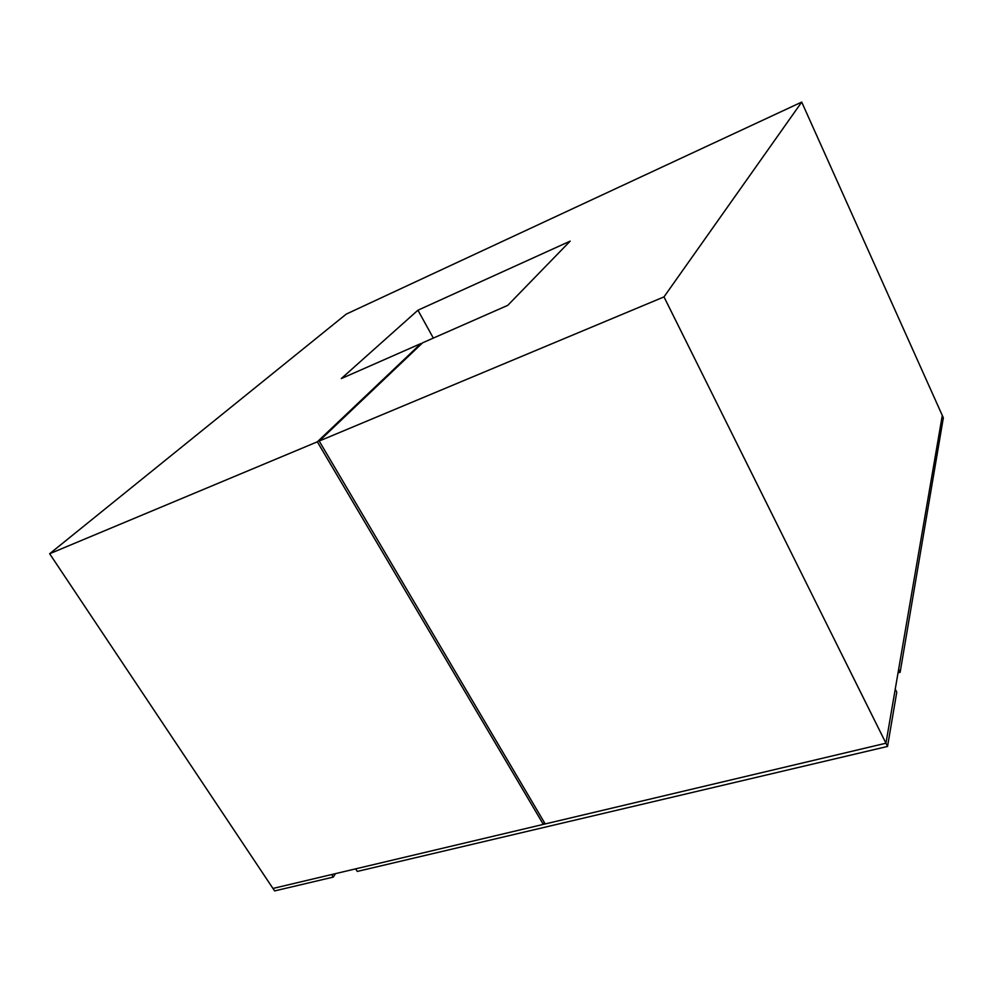 <?xml version="1.0" encoding="UTF-8"?>
<svg xmlns="http://www.w3.org/2000/svg" width="993" height="993" viewBox="0 0 993 993"><rect width="100%" height="100%" fill="white"/><g stroke="black" fill="none" stroke-linecap="round" stroke-linejoin="round"><path stroke-width="1.49" d="M319.2 441.041L545.207 823.942L885.942 743.211L942.295 415.459L801.711 102.08L346.284 314.086L49.65 553.734L317.338 441.823L420.933 343.541L341.294 378.581L417.929 310.213L570.181 241.125L507.758 305.347L422.608 342.808L319.2 441.041L663.994 296.895L801.711 102.08M335.497 873.629L333.3 877.08L274.614 890.92L272.963 888.45L543.332 824.389L544.288 822.378M433.333 338.092L417.929 310.213M543.332 824.389L317.338 441.823M887.543 746.438L885.942 743.211L895.252 689.068L896.766 692.158L887.543 746.438L357.281 871.432L355.618 868.863L885.942 743.211L663.994 296.895M333.3 877.08L331.65 874.548L272.963 888.45L49.65 553.734M900.13 672.298L943.35 417.792L942.295 415.459L898.653 669.257L900.13 672.298L898.044 672.844M272.963 888.45L885.942 743.211L942.295 415.459"/></g></svg>
